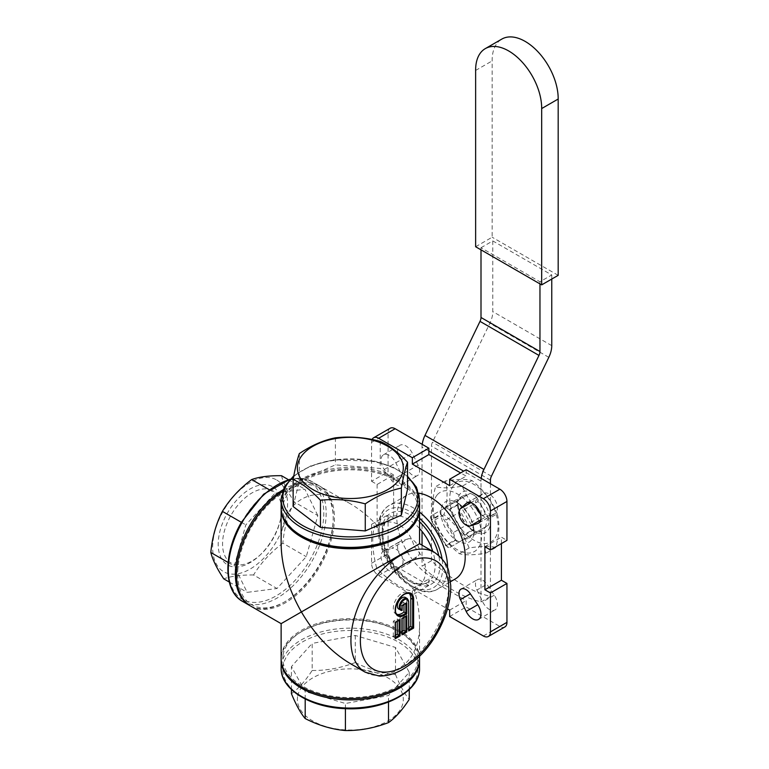 <?xml version="1.0" encoding="UTF-8"?>
<svg xmlns="http://www.w3.org/2000/svg" width="769" height="769" viewBox="0 0 769 769"><rect width="100%" height="100%" fill="white"/><g stroke="black" fill="none" stroke-linecap="round" stroke-linejoin="round"><path stroke-width="0.58" stroke-dasharray="3.85 2.88" d="M272.409 490.564A41.689 24.07 120 0 0 234.468 509.741A41.689 24.07 120 0 0 225.74 557.506A41.689 24.07 120 0 0 260.729 554.439A41.689 24.07 120 0 0 280.204 520.709A41.689 24.07 120 0 0 272.409 490.564M297.555 696.887A52.974 30.587 0 0 0 372.907 727.099A52.974 30.587 0 0 0 380.559 674.317A52.974 30.587 0 0 0 297.555 696.887M501.417 543.568L501.417 537.175L506.944 540.376M390.152 428.237A10.007 5.777 -120 0 0 388.076 432.812L388.076 471.743L393.613 474.934L393.613 517.998L388.076 514.807L388.076 553.738A10.007 5.777 -120 0 0 395.151 565.994L428.862 585.449L428.862 579.067L466.158 600.599L466.158 606.981L499.869 626.447A10.007 5.777 -120 0 0 504.877 626.946M466.158 469.724L466.158 476.117L460.621 472.916M476.943 590.034L482.682 601.887A11.67 6.738 -120 0 0 495.044 609.913A11.67 6.738 -120 0 0 494.265 595.196L486.873 584.296A10.007 5.777 -120 0 0 477.53 579.586A10.007 5.777 -120 0 0 476.943 590.034L486.873 584.296M480.337 513.875A10.007 5.777 -120 0 0 486.873 516.326L494.265 513.971A11.67 6.738 -120 0 0 495.044 513.625A11.67 6.738 -120 0 0 495.044 500.148A11.67 6.738 -120 0 0 483.365 493.41A11.67 6.738 -120 0 0 482.682 493.909L476.943 499.129A10.007 5.777 -120 0 0 475.809 506.012M408.147 538.848L400.755 541.213A11.67 6.738 -120 0 0 399.986 541.549A11.67 6.738 -120 0 0 399.986 555.035A11.67 6.738 -120 0 0 411.655 561.774A11.67 6.738 -120 0 0 412.338 561.274L418.076 556.045A10.007 5.777 -120 0 0 417.49 544.923A10.007 5.777 -120 0 0 408.147 538.848L391.642 548.384A10.007 5.777 60 0 1 400.985 554.449A10.007 5.777 60 0 1 401.572 565.58L395.833 570.8A11.67 6.738 60 0 1 395.141 571.3A11.67 6.738 60 0 1 383.471 564.561A11.67 6.738 60 0 1 383.471 551.085A11.67 6.738 60 0 1 384.25 550.739L391.642 548.384M418.076 465.149L412.338 453.297A11.67 6.738 -120 0 0 399.986 445.261A11.67 6.738 -120 0 0 400.755 459.977L408.147 470.878A10.007 5.777 -120 0 0 417.49 475.598A10.007 5.777 -120 0 0 418.076 465.149L401.572 474.675A10.007 5.777 60 0 1 400.985 485.124A10.007 5.777 60 0 1 391.642 480.414L384.25 469.513A11.67 6.738 60 0 1 383.471 454.796A11.67 6.738 60 0 1 395.833 462.823L401.572 474.675M449.461 509.789A23.349 13.477 -120 0 0 445.559 507.53L431.121 515.874A23.349 13.477 -120 0 0 431.121 520.373L445.559 545.394A23.349 13.477 -120 0 0 449.461 547.643L463.909 539.309A23.349 13.477 -120 0 0 463.909 534.801L449.461 509.789L459.372 504.07A23.349 13.477 -120 0 0 455.469 501.811L445.559 507.53M464.418 509.414A19.734 11.391 60 0 1 471.705 522.026L485.268 514.201L488.45 517.7A21.868 12.621 60 0 1 488.786 521.613A21.868 12.621 60 0 1 488.45 525.14L471.705 534.801A19.734 11.391 60 0 1 468.763 538.108A19.734 11.391 60 0 1 464.418 539.011L476.54 532.013A21.868 12.621 60 0 1 470.099 528.293L466.918 524.794L453.364 532.619A19.734 11.391 60 0 1 451.336 530.206A19.734 11.391 60 0 1 446.078 520.007L459.641 512.183L458.199 507.675A21.868 12.621 60 0 1 458.199 500.235L446.078 507.232A19.734 11.391 60 0 1 449.019 503.926A19.734 11.391 60 0 1 453.364 503.032L470.099 493.362A21.868 12.621 60 0 1 473.32 494.832A21.868 12.621 60 0 1 476.54 497.082L477.982 501.59L464.418 509.414L459.083 503.58A3.336 1.923 -120 0 0 455.748 501.648L441.022 510.155A23.349 13.477 -120 0 0 441.022 514.653L431.121 520.373M446.078 507.232L440.743 510.318A3.336 1.923 -120 0 0 440.743 514.163L431.303 519.613L446.03 545.125L455.469 539.675L455.748 540.165A3.336 1.923 -120 0 0 459.083 542.087L464.418 539.011M445.559 545.394L446.318 545.615A3.336 1.923 60 0 0 449.654 547.538L449.461 547.643M431.121 515.874L431.303 515.759A3.336 1.923 60 0 0 431.303 519.613M440.743 514.163L446.078 520.007M463.909 539.309L473.81 533.59A23.349 13.477 -120 0 0 473.81 529.082L463.909 534.801M475.636 246.743L492.141 237.217L492.141 60.905A46.698 26.963 60 0 1 501.811 39.094M558.179 275.34L492.141 237.217M481 247.733L492.794 240.928L551.758 274.966L539.963 281.771L481 247.733L481 249.848M475.636 70.431L492.141 60.905M539.963 283.886L539.963 281.771M481 601.925L490.43 596.475A140.121 80.899 60 0 1 431.467 560.736L422.037 566.186A140.121 80.899 -120 0 0 481 601.925L481 481.144A20.013 11.554 -60 0 1 481.183 478.395M490.43 483.739L490.43 596.475M551.758 274.966L551.758 279.051M485.268 514.201A19.734 11.391 -120 0 0 480.01 504.003A19.734 11.391 -120 0 0 477.982 501.59M477.982 531.177A19.734 11.391 -120 0 0 482.326 530.283A19.734 11.391 -120 0 0 485.268 526.976M459.641 512.183A19.734 11.391 -120 0 0 466.918 524.794M466.918 495.198A19.734 11.391 -120 0 0 462.582 496.092A19.734 11.391 -120 0 0 459.641 499.408M482.865 501.465A23.349 13.477 60 0 1 481.481 533.648A23.349 13.477 60 0 1 457.44 501.897A23.349 13.477 60 0 1 482.865 501.465M453.364 532.619L455.469 539.675A23.349 13.477 -120 0 0 459.372 541.924L474.098 533.426A3.336 1.923 -120 0 0 474.098 529.572L471.705 522.026M471.705 534.801L473.81 533.59A23.349 13.477 -120 0 0 473.81 529.082L473.81 529.082A23.349 13.477 60 0 0 459.372 504.07A23.349 13.477 -120 0 0 455.469 501.811L453.364 503.032M473.81 533.59L464.659 538.867A3.336 1.923 60 0 0 464.659 535.022L449.654 509.02A3.336 1.923 60 0 0 446.318 507.098L455.469 501.811A23.349 13.477 60 0 0 441.022 510.155A23.349 13.477 -120 0 0 441.022 514.653L441.022 514.653A23.349 13.477 60 0 0 448.481 532.734A23.349 13.477 60 0 0 455.469 539.675A23.349 13.477 -120 0 0 459.372 541.924L459.372 541.924A23.349 13.477 60 0 0 473.81 533.59L459.372 541.924M455.748 501.648L446.318 507.098M453.604 485.489A34.192 19.734 60 0 1 495.428 511.981A34.192 19.734 60 0 1 472.752 539.54A34.192 19.734 60 0 1 453.604 485.489M497.226 513.817C491.949 500.927 483.557 489.834 472.041 480.548C466.283 478.895 457.401 479.049 445.405 481C448.039 490.43 447.558 501.667 443.953 514.711C455.469 523.997 463.861 535.089 469.138 547.98C481.144 546.028 490.016 545.884 495.774 547.538C499.379 534.493 499.869 523.256 497.226 513.817L487.392 519.498C483.788 532.533 483.307 543.779 485.941 553.209C473.944 555.16 465.062 555.314 459.304 553.661C447.789 544.365 439.387 533.282 434.12 520.392C431.476 510.952 431.967 499.715 435.571 486.671C441.329 488.325 450.201 488.18 462.207 486.229C467.485 499.119 475.876 510.212 487.392 519.498M437.09 495.025A34.192 19.734 -120 0 0 456.248 549.076A34.192 19.734 -120 0 0 478.914 521.507A34.192 19.734 -120 0 0 437.09 495.025M495.774 547.538L485.941 553.209M469.138 547.98L459.304 553.661M443.953 514.711L434.12 520.392M472.041 480.548L462.207 486.229M445.405 481L435.571 486.671M476.54 497.082L488.45 517.7M459.372 504.07L473.81 529.082M458.199 500.235L470.099 493.362M441.022 510.155L455.469 501.811M455.469 539.675L441.022 514.653M470.099 528.293L458.199 507.675M488.45 525.14L476.847 531.831A21.676 12.515 60 0 1 470.061 527.909M431.467 560.736L431.467 446.107A6.671 3.855 -60 0 1 432.457 442.213L489.843 323.297A20.013 11.554 120 0 0 492.794 311.599L492.794 240.928M422.219 444.357A20.013 11.554 120 0 0 422.037 447.097L422.037 531.398M422.037 545.163L422.037 566.186M459.083 542.087L449.654 547.538M470.061 493.39A21.676 12.515 60 0 1 473.454 494.909A21.676 12.515 60 0 1 476.847 497.312M458.507 507.896A21.676 12.515 60 0 1 458.507 500.061M488.402 517.326A21.676 12.515 60 0 1 488.786 521.459A21.676 12.515 60 0 1 488.402 525.16M291.432 693.686C298.343 688.793 305.255 681.055 312.166 670.472L312.166 643.413L355.268 635.463L395.487 647.44L409.252 672.327L388.508 695.541L345.406 703.491L305.197 691.514L291.432 666.627L312.166 643.413M291.432 689.533L291.432 666.627M312.166 670.472C326.537 670.664 340.907 668.021 355.268 662.522L355.268 635.463M355.268 662.522C368.678 669.357 382.078 673.356 395.487 674.5L395.487 647.44M395.487 674.5C400.072 685.64 404.667 693.936 409.252 699.386M409.252 689.533L409.252 672.327M388.508 702.078L388.508 695.541M345.406 708.672L345.406 703.491M305.197 698.992L305.197 691.514M419.538 659.264A69.21 39.959 0 0 0 399.284 631.695A69.21 39.959 0 0 0 301.4 631.695A69.21 39.959 0 0 0 281.367 656.611A69.21 39.959 0 0 0 281.137 659.264M283.03 655.332A67.547 38.998 0 0 0 373.561 695.205A67.547 38.998 0 0 0 398.102 631.013A67.547 38.998 0 0 0 302.582 631.013A67.547 38.998 0 0 0 283.03 655.332M281.492 475.694C283.338 483.057 287.635 491.843 294.402 502.051L317.837 515.576L306.264 556.698L276.994 588.506L247.166 592.37L234.257 566.013L245.83 524.891L275.1 493.083L304.928 489.228L317.837 515.576M288.385 479.673L304.928 489.228M294.402 502.051C288.087 514.336 284.222 528.043 282.829 543.174L306.264 556.698M282.829 543.174C270.611 552.353 260.854 562.956 253.559 574.981L276.994 588.506M253.559 574.981C241.149 574.847 231.209 576.125 223.731 578.836M229.287 582.046L247.166 592.37M228.114 562.475L234.257 566.013M241.351 522.305L245.83 524.891M269.179 489.67L275.1 493.083M272.139 486.469A45.111 26.04 120 0 0 231.094 507.213A45.111 26.04 120 0 0 221.645 558.89A45.111 26.04 120 0 0 259.509 555.583A45.111 26.04 120 0 0 280.579 519.085A45.111 26.04 120 0 0 272.139 486.469M275.984 479.606A52.974 30.587 120 0 0 213.715 536.579A52.974 30.587 120 0 0 260.614 561.264A52.974 30.587 120 0 0 275.984 479.606M250.29 605.837A69.21 39.959 120 0 0 284.299 602.069A69.21 39.959 120 0 0 333.237 517.306A69.21 39.959 120 0 0 318.904 485.624A69.21 39.959 120 0 0 318.116 485.191A69.21 39.959 120 0 0 283.002 489.824M318.481 487.325A67.547 38.998 120 0 0 241.149 551.306A67.547 38.998 120 0 0 285.482 601.396A67.547 38.998 120 0 0 333.237 518.671A67.547 38.998 120 0 0 318.481 487.325M407.541 489.286L380.232 468.456L335.409 464.88L299.333 480.644L293.133 506.521M380.232 441.396L380.232 468.456M335.409 437.821L335.409 464.88M299.333 453.585L299.333 480.644M281.127 507.434A69.21 39.959 180 0 1 350.337 467.475A69.21 39.959 180 0 1 419.547 507.434M302.582 536.368A67.547 38.998 180 0 1 284.982 518.642A67.547 38.998 180 0 1 368.034 471.166A67.547 38.998 180 0 1 398.102 536.368M350.337 663.609C387.336 685.861 420.326 666.819 419.547 623.649C419.528 613.066 417.778 601.877 414.299 590.092C411.473 591.601 406.465 590.265 399.284 586.074C391.661 581.72 384.154 575.837 376.781 568.426L281.127 623.649M419.547 658.581A69.21 39.959 0 0 0 399.284 630.33A69.21 39.959 0 0 0 323.855 621.669A69.21 39.959 0 0 0 281.127 658.581M281.137 508.117A69.21 39.959 180 0 1 324.403 471.753A69.21 39.959 180 0 1 399.284 480.538A69.21 39.959 180 0 1 419.538 508.117M281.127 543.731C280.358 500.561 313.348 481.519 350.337 503.772C359.498 509.088 368.313 516.191 376.781 525.102C384.154 520.959 391.661 520.853 399.284 524.794C406.465 529.408 411.473 536.733 414.299 546.759L419.547 543.731M414.299 590.092C421.575 585.776 425.411 579.326 425.815 570.752C425.411 562.226 421.575 554.228 414.299 546.759M250.877 606.183A69.21 39.959 120 0 0 304.207 587.641A69.21 39.959 120 0 0 334.419 517.989A69.21 39.959 120 0 0 320.087 486.306A69.21 39.959 120 0 0 282.338 491.67M376.781 525.102C374.051 526.794 372.705 531.792 372.744 540.117C372.705 548.893 374.051 558.332 376.781 568.426M395.401 635.338L393.315 636.54L395.208 637.626L395.208 622.304L399.13 620.256M393.315 636.54L393.315 621.208L397.246 618.939L399.13 620.035M397.246 618.939L397.246 621.342M402.12 631.455L400.043 632.656L400.043 617.324L401.927 618.42L405.859 616.373M400.043 617.324L403.975 615.056L405.859 616.152M400.043 632.656L401.927 633.743L401.927 618.42M408.848 627.571L406.763 628.773L408.656 629.859L408.656 601.627A6.671 3.855 120 0 0 407.272 598.58M406.763 628.773L406.763 600.541A6.671 3.855 120 0 0 405.388 597.484M396.919 614.383A12.352 7.132 -60 0 1 395.872 613.96A12.352 7.132 -60 0 1 395.872 599.695A12.352 7.132 -60 0 1 408.224 592.563A12.352 7.132 -60 0 1 409.118 593.255M403.975 615.056L403.975 617.469M393.315 621.208L395.208 622.304M398.717 609.038A6.671 3.855 120 0 0 400.043 609.346L400.043 604.424L403.975 602.156L405.859 603.463M403.975 602.156L403.975 604.559M400.043 604.424L401.927 605.511L405.859 603.242M400.043 609.346L401.927 610.442L401.927 605.511M449.644 485.643L466.158 476.117M372.119 439.512A10.007 5.777 -120 0 0 371.571 442.348L371.571 481.279L388.076 471.743M371.571 481.279L377.098 484.47L393.613 474.934M377.098 484.47L377.098 527.534L393.613 517.998M377.098 527.534L371.571 524.333L388.076 514.807M371.571 524.333L371.571 563.264A10.007 5.777 -120 0 0 378.646 575.52L412.357 594.985L428.862 585.449M412.357 594.985L412.357 588.593L428.862 579.067M449.644 610.125L466.158 600.599M412.357 588.593L447.481 608.875M449.644 616.517L466.158 606.981M484.903 546.711L501.417 537.175M418.778 493.179A48.36 27.924 -120 0 0 406.82 495.236A48.36 27.924 -120 0 0 406.82 551.085A48.36 27.924 -120 0 0 455.181 579.009M459.083 503.58L449.654 509.02M455.748 540.165L446.318 545.615M551.758 345.646L492.794 311.599M474.098 529.572L464.659 535.022M490.43 480.154L431.467 446.107M491.42 476.251L432.457 442.213M548.806 357.335L489.843 323.297M481 481.144L463.688 471.147M428.862 451.047L422.037 447.097M344.704 708.336A67.547 38.998 0 0 0 411.444 652.862A67.547 38.998 0 0 0 294.863 647.229A67.547 38.998 0 0 0 344.704 708.336M419.547 668.117A69.21 39.959 0 0 0 353.231 628.196A69.21 39.959 0 0 0 281.367 664.781A69.21 39.959 0 0 0 281.127 668.117M241.524 522.622A67.547 38.998 120 0 0 264.728 600.906A67.547 38.998 120 0 0 321.884 498.86A67.547 38.998 120 0 0 241.524 522.622M242.62 601.416A69.21 39.959 120 0 0 311.829 561.457A69.21 39.959 120 0 0 311.829 481.538A69.21 39.959 120 0 0 311.041 481.106A69.21 39.959 120 0 0 289.644 479.645M293.652 476.703A67.547 38.998 180 0 1 333.285 460.17A67.547 38.998 180 0 1 407.541 477.164M281.127 499.264A69.21 39.959 180 0 1 332.862 460.602A69.21 39.959 180 0 1 419.547 499.264M365.265 672.221A69.21 39.959 120 0 0 418.596 653.679A69.21 39.959 120 0 0 448.808 584.027A69.21 39.959 120 0 0 434.475 552.344M395.872 613.96L397.765 615.046A12.352 7.132 -60 0 1 397.765 600.791A12.352 7.132 -60 0 1 410.108 593.658L408.224 592.563M406.763 600.541L408.656 601.627M395.833 462.823L412.338 453.297M384.25 469.513L400.755 459.977M391.642 480.414L408.147 470.878M384.25 550.739L400.755 541.213M395.833 570.8L412.338 561.274M401.572 565.58L418.076 556.045M480.731 519.873L486.873 516.326M479.212 522.66L494.265 513.971M467.639 502.599L482.682 493.909M470.801 502.676L476.943 499.129M494.265 595.196L482.682 601.887M371.571 442.348L388.076 432.812M371.571 563.264L388.076 553.738M378.646 575.52L395.151 565.994M483.365 635.982L499.869 626.447M419.547 528.476A37.527 21.667 -120 0 0 408.599 519.421A37.527 21.667 -120 0 0 389.835 517.556A37.527 21.667 -120 0 0 389.835 560.889A37.527 21.667 -120 0 0 427.362 582.556A37.527 21.667 -120 0 0 432.764 551.354M419.547 512.106A48.36 27.924 -120 0 0 413.309 507.848A48.36 27.924 -120 0 0 389.133 505.444A48.36 27.924 -120 0 0 389.133 561.293A48.36 27.924 -120 0 0 437.494 589.217A48.36 27.924 -120 0 0 447.5 568.051M419.547 518.258A45.025 26.002 -120 0 0 410.954 511.933A45.025 26.002 -120 0 0 379.194 533.013A45.025 26.002 -120 0 0 415.529 587.718A45.025 26.002 -120 0 0 442.05 558.755M419.547 521.805A40.863 23.589 -120 0 0 410.954 515.336A40.863 23.589 -120 0 0 382.193 535.253A40.863 23.589 -120 0 0 416.404 584.603A40.863 23.589 -120 0 0 438.686 555.333M462.582 496.092L449.019 503.926M482.326 530.283L468.763 538.108M302.582 631.013L301.4 631.695M398.102 631.013L399.284 631.695M280.204 520.709L280.579 519.085M260.729 554.439L259.509 555.583M318.904 485.624L311.829 481.538L301.669 478.308L290.028 479.231M333.237 518.671L333.237 517.306M285.482 601.396L284.299 602.069M407.541 476.299L393.103 467.244L374.714 461.189L333.035 459.881L311.051 465.745L293.835 475.703M419.547 656.418L419.547 623.649M350.337 503.772L320.087 486.306M383.471 454.796L399.986 445.261M400.985 485.124L417.49 475.598M395.141 571.3L411.655 561.774M383.471 551.085L399.986 541.549M478.529 523.16L495.044 513.625M466.86 502.936L483.365 493.41M478.529 619.449L495.044 609.913M461.025 589.112L477.53 579.586M406.82 495.236L389.133 505.444C382.02 509.943 378.358 517.518 378.146 528.168C378.06 534.618 379.252 541.395 381.712 548.508C390.988 576.808 420.153 599.955 437.494 589.217L450.557 581.681M389.835 517.556C386.182 519.575 383.962 523.843 383.173 530.36C381.443 540.915 388.489 562.235 403.523 575.635C413.462 583.623 421.412 585.93 427.362 582.556"/><path stroke-width="1.15" d="M299.083 475.665A52.974 30.587 180 0 1 364.381 438.455A52.974 30.587 180 0 1 387.547 489.709A52.974 30.587 180 0 1 299.083 475.665M447.481 608.875L449.644 610.125L449.644 616.517L483.365 635.982A10.007 5.777 -120 0 0 488.363 636.472A10.007 5.777 -120 0 0 490.439 631.897L490.439 592.966L484.903 589.775L484.903 546.711L490.439 549.902L506.944 540.376L506.944 501.446A10.007 5.777 -120 0 0 499.869 489.19L466.158 469.724L449.644 479.26L449.644 485.643L412.357 464.111L428.862 454.585L428.862 448.192L395.151 428.727A10.007 5.777 -120 0 0 390.152 428.237L373.638 437.763A10.007 5.777 -120 0 0 372.119 439.512M488.363 636.472L504.877 626.946A10.007 5.777 -120 0 0 506.944 622.361L506.944 583.431L501.417 580.239L501.417 543.568M460.621 472.916L428.862 454.585M475.809 506.012A10.007 5.777 -120 0 0 480.337 513.875M541.674 284.876L475.636 246.743L475.636 70.431A46.698 26.963 60 0 1 485.297 48.62A46.698 26.963 60 0 1 521.459 61.318A46.698 26.963 60 0 1 541.674 108.564L558.179 99.028L558.179 275.34L541.674 284.876L541.674 108.564M485.297 48.62L501.811 39.094A46.698 26.963 60 0 1 537.973 51.783A46.698 26.963 60 0 1 558.179 99.028M481.183 478.395A20.013 11.554 -60 0 1 483.951 469.446L538.973 355.422A6.671 3.855 120 0 0 539.963 351.52L539.963 283.886M551.758 279.051L551.758 345.646A20.013 11.554 -60 0 1 548.806 357.335L491.42 476.251A6.671 3.855 120 0 0 490.43 480.154L490.43 483.739M481 249.848L481 317.482A6.671 3.855 -60 0 1 480.01 321.375L424.988 435.408A20.013 11.554 120 0 0 422.219 444.357M422.037 531.398L422.037 545.163M409.252 689.533L409.252 699.386C402.341 709.97 395.42 717.708 388.508 722.6C374.147 728.099 359.777 730.742 345.406 730.55C332.006 729.406 318.597 725.407 305.197 718.573C300.602 713.123 296.017 704.827 291.432 693.686L291.432 689.533M388.508 722.6L388.508 702.078M345.406 730.55L345.406 708.672M305.197 718.573L305.197 698.992M281.137 659.264A69.21 39.959 0 0 0 281.127 659.946A69.21 39.959 0 0 0 350.337 699.905A69.21 39.959 0 0 0 419.547 659.946A69.21 39.959 0 0 0 419.538 659.264M229.287 582.046L223.731 578.836C216.964 568.627 212.657 559.851 210.821 552.488C212.215 537.358 216.07 523.651 222.395 511.366C229.691 499.341 239.447 488.738 251.665 479.558C259.143 476.847 269.092 475.559 281.492 475.694L288.385 479.673M210.821 552.488L228.114 562.475M222.395 511.366L241.351 522.305M251.665 479.558L269.179 489.67M283.002 489.824A69.21 39.959 120 0 0 238.842 550.883A69.21 39.959 120 0 0 249.694 605.501A69.21 39.959 120 0 0 250.29 605.837M293.133 479.462C302.246 483.557 311.349 490.507 320.452 500.292L320.452 527.351L365.265 530.927L401.341 515.163L407.541 489.286L407.541 462.227C398.438 452.441 389.335 445.491 380.232 441.396C365.294 437.359 350.356 436.167 335.409 437.821C323.384 440.233 311.358 445.482 299.333 453.585C297.267 459.362 295.2 467.994 293.133 479.462L293.133 506.521L320.452 527.351M320.452 500.292C335.39 498.639 350.328 499.831 365.265 503.868L365.265 530.927M365.265 503.868C377.291 495.765 389.316 490.516 401.341 488.104L401.341 515.163M401.341 488.104C403.408 476.626 405.474 468.004 407.541 462.227M281.127 499.264A69.21 39.959 180 0 0 283.377 509.357A69.21 39.959 180 0 0 359.152 538.896A69.21 39.959 180 0 0 419.547 499.264L419.547 507.434A69.21 39.959 180 0 1 399.284 535.685A69.21 39.959 180 0 1 301.4 535.685A69.21 39.959 180 0 1 283.377 517.527A69.21 39.959 180 0 1 281.127 507.434L281.127 499.264L284.415 486.815L293.835 475.703M399.284 535.685L398.102 536.368A67.547 38.998 180 0 1 302.582 536.368L301.4 535.685M419.547 656.418L419.547 658.581A69.21 39.959 0 0 1 350.337 698.54A69.21 39.959 0 0 1 281.127 658.581L281.127 623.649L301.4 611.941C315.04 635.069 331.352 652.295 350.337 663.609L365.265 672.221A69.21 39.959 120 0 1 354.653 616.767A69.21 39.959 120 0 1 399.87 555.776A69.21 39.959 120 0 1 434.475 552.344L419.547 543.731L301.4 611.941C288.192 588.564 281.435 565.83 281.127 543.731L281.127 508.799A69.21 39.959 180 0 1 281.137 508.117M419.538 508.117A69.21 39.959 180 0 1 419.547 508.799A69.21 39.959 180 0 1 350.337 548.758A69.21 39.959 180 0 1 281.127 508.799M282.338 491.67A69.21 39.959 120 0 0 239.688 552.748A69.21 39.959 120 0 0 250.877 606.183L281.127 623.649M397.246 621.342L397.246 634.271L400.082 635.905L400.082 619.487L399.13 620.035M400.082 619.487L395.208 622.304L395.208 638.712L400.082 635.905M395.208 637.626L395.208 638.712M397.246 634.271L395.401 635.338M405.859 616.152L401.927 618.42L401.927 633.743M401.927 634.838L406.801 632.022L405.859 631.474L402.12 633.637M406.801 613.508L405.859 613.076A12.352 7.132 -60 0 1 397.765 615.046C396.477 613.431 394.497 613.97 396.016 605.578C400.063 596.196 404.763 592.217 410.108 593.658A12.352 7.132 -60 0 1 412.674 599.311L413.616 599.311A13.015 7.517 120 0 0 403.6 594.504A13.015 7.517 120 0 0 395.343 611.711A13.015 7.517 120 0 0 406.801 613.508L406.801 602.694L405.859 603.242M409.118 593.255A12.352 7.132 -60 0 1 410.781 598.224L410.781 626.456L413.616 628.09L413.616 599.311M408.656 629.859L408.656 630.955L413.616 628.09M406.801 602.694L401.927 605.511L401.927 610.028A5.998 3.461 -60 0 1 402.475 601.377A5.998 3.461 -60 0 1 408.656 602.175L408.656 630.955M408.656 601.627L407.272 598.58A6.671 3.855 120 0 0 400.601 602.425A6.671 3.855 120 0 0 400.601 610.125A6.671 3.855 120 0 0 401.927 610.442L401.927 610.028M410.781 626.456L408.848 627.571M403.975 604.559L403.975 611.989A12.352 7.132 -60 0 1 396.919 614.383M403.975 611.989L405.859 613.076L405.859 603.463M403.975 617.469L403.975 630.388L402.12 631.455M403.975 630.388L405.859 631.474L405.859 616.373M407.272 598.58L405.388 597.484A6.671 3.855 120 0 0 398.717 601.339A6.671 3.855 120 0 0 398.717 609.038L402.081 610.499M477.76 523.497L470.359 525.861A10.007 5.777 60 0 1 461.025 519.786A10.007 5.777 60 0 1 460.439 508.665L466.177 503.435A11.67 6.738 60 0 1 466.86 502.936A11.67 6.738 60 0 1 478.529 509.674A11.67 6.738 60 0 1 478.529 523.16A11.67 6.738 60 0 1 477.76 523.497L479.212 522.66M466.177 611.413L460.439 599.56A10.007 5.777 60 0 1 461.025 589.112A10.007 5.777 60 0 1 470.359 593.831L477.76 604.732A11.67 6.738 60 0 1 478.529 619.449A11.67 6.738 60 0 1 466.177 611.413L477.76 604.732M490.439 549.902L490.439 510.972A10.007 5.777 -120 0 0 483.365 498.716L449.644 479.26M412.357 464.111L412.357 457.728L428.862 448.192M412.357 457.728L378.646 438.263A10.007 5.777 -120 0 0 373.638 437.763M490.439 592.966L506.944 583.431M484.903 589.775L501.417 580.239M450.557 581.681L455.181 579.009A48.36 27.924 -120 0 0 462.602 540.251A48.36 27.924 -120 0 0 431.005 497.63A48.36 27.924 -120 0 0 418.778 493.179M539.963 351.52L481 317.482M538.973 355.422L480.01 321.375M483.951 469.446L424.988 435.408M463.688 471.147L428.862 451.047M344.57 707.932A69.21 39.959 0 0 0 419.547 668.117C420.46 691.677 383.222 711.094 344.627 708.643C310.042 707.384 280.512 689.159 281.127 668.117A69.21 39.959 0 0 0 344.57 707.932M289.644 479.645A69.21 39.959 120 0 0 241.851 522.862A69.21 39.959 120 0 0 242.62 601.416C223.25 591.063 223.173 553.795 241.245 522.487L263.7 494.15L290.028 479.231M407.541 477.164A67.547 38.998 180 0 1 394.151 527.582A67.547 38.998 180 0 1 305.812 527.226A67.547 38.998 180 0 1 293.652 476.703M404.59 563.946A62.539 36.105 -60 0 1 442.886 618.43A62.539 36.105 -60 0 1 366.284 662.647A62.539 36.105 -60 0 1 404.59 563.946M406.801 632.022L406.801 615.604M399.13 620.256L399.13 635.357L395.401 637.511M410.781 598.224L412.674 599.311L412.674 627.542L408.848 629.753M408.848 630.292L408.656 602.175M470.359 525.861L480.731 519.873M466.177 503.435L467.639 502.599M460.439 508.665L470.801 502.676M460.439 599.56L470.359 593.831M490.439 510.972L506.944 501.446M483.365 498.716L499.869 489.19M378.646 438.263L395.151 428.727M490.439 631.897L506.944 622.361M432.764 551.354A37.527 21.667 -120 0 0 419.547 528.476M447.5 568.051A48.36 27.924 -120 0 0 419.547 512.106M442.05 558.755A45.025 26.002 -120 0 0 419.547 518.258M438.686 555.333A40.863 23.589 -120 0 0 419.547 521.805M419.547 668.117L419.547 659.946M281.127 668.117L281.127 659.946M242.62 601.416L249.694 605.501M419.547 499.264L416.452 487.171L407.541 476.299M419.547 543.731L419.547 508.799M395.401 638.059L395.401 622.409L399.611 619.987M402.12 634.175L402.12 618.526L406.33 616.104M402.12 610.451L402.12 605.626L406.33 603.194M434.475 552.344C442.992 558.727 447.779 565.273 448.836 571.973L450.749 585.632C450.874 594.85 449.183 604.501 445.684 614.585C436.359 639.625 421.768 658.053 401.918 669.857C394.237 674.077 386.682 676.143 379.242 676.038L365.265 672.221"/></g></svg>
